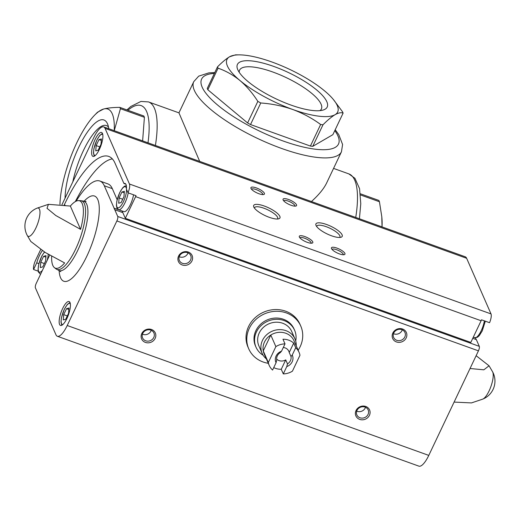 <?xml version="1.0" encoding="UTF-8"?>
<svg xmlns="http://www.w3.org/2000/svg" width="521" height="521" viewBox="0 0 521 521"><rect width="100%" height="100%" fill="white"/><g stroke="black" fill="none" stroke-linecap="round" stroke-linejoin="round"><path stroke-width="0.78" d="M333.323 99.439L342.525 111.787A69.788 20.423 -154.6 0 1 343.105 113.109C341.105 112.295 338.429 112.823 335.068 114.698C331.597 116.789 327.572 120.149 322.994 124.786A69.788 20.423 -154.6 0 1 320.643 124.493C312.196 118.28 302.883 113.278 292.724 109.488C282.447 105.932 271.793 103.764 260.767 102.982A69.788 20.423 -154.6 0 1 257.836 101.374C252.62 93.22 246.661 86.271 239.973 80.534C233.161 74.991 225.86 70.876 218.071 68.186A69.788 20.423 -154.6 0 1 217.491 66.87C222.076 62.233 226.101 58.873 229.566 56.782L235.518 54.848L239.458 54.868A61.27 17.929 -154.6 0 1 271.91 61.992A61.27 17.929 -154.6 0 1 324.661 90.947A61.27 17.929 -154.6 0 1 333.323 99.439A61.27 17.929 -154.6 0 1 335.068 114.698A61.27 17.929 -154.6 0 1 292.724 109.488A61.27 17.929 -154.6 0 1 239.973 80.534A61.27 17.929 -154.6 0 1 229.566 56.782A61.27 17.929 -154.6 0 1 239.458 54.868M322.994 124.786L312.75 146.355A69.788 20.423 -154.6 0 1 310.405 146.062L320.643 124.493M343.105 113.109L332.86 134.679L312.75 146.355M260.767 102.982L250.523 124.552A69.788 20.423 -154.6 0 1 247.599 122.943L257.836 101.374M218.071 68.186L207.827 89.755A69.788 20.423 -154.6 0 1 207.247 88.44L217.491 66.87M381.808 216.795L381.952 218.533A61.27 18.73 -70.2 0 1 382.03 226.895L381.802 216.795L379.431 201.744A69.788 21.335 -70.2 0 0 378.852 200.429L360.402 193.799M379.431 201.744L360.512 194.952M114.21 130.673A61.27 18.73 -70.2 0 0 103.666 109.013A61.27 18.73 -70.2 0 0 94.522 115.271A61.27 18.73 -70.2 0 0 76.698 142.969A61.27 18.73 -70.2 0 0 60.136 200.683A61.27 18.73 -70.2 0 0 59.941 204.317M114.262 130.693L120.423 108.694A69.788 21.335 -70.2 0 0 119.843 107.378C113.161 107.417 107.769 107.958 103.666 109.013L97.499 112.223L94.522 115.271M119.843 107.378L143.822 115.994A69.788 21.335 -70.2 0 1 144.402 117.31L120.423 108.694M311.441 201.536C318.865 194.808 323.925 188.628 326.634 182.988L341.45 151.787A81.745 23.92 -154.6 0 1 257.341 138.332A81.745 23.92 -154.6 0 1 193.76 81.66L178.944 112.855M199.699 161.393L178.95 112.855L148.492 101.914L140.983 101.426L130.823 106.473L126.89 109.911M108.798 128.733A49.69 15.187 -70.2 0 0 107.606 124.083A49.69 15.187 -70.2 0 0 83.217 138.742A49.69 15.187 -70.2 0 0 65.053 198.201M144.402 117.31L142.624 140.885M273.877 66.48A49.69 14.542 -154.6 0 1 318.266 91.344A49.69 14.542 -154.6 0 1 323.137 110.048A49.69 14.542 -154.6 0 1 276.078 98.873A49.69 14.542 -154.6 0 1 237.674 69.469A49.69 14.542 -154.6 0 1 273.877 66.48M250.523 124.552L310.405 146.062M207.827 89.755L247.599 122.943M108.518 127.137A45.268 13.839 -70.2 0 0 106.375 125.541A45.268 13.839 -70.2 0 0 72.803 181.881M239.23 72.328A45.268 13.246 -154.6 0 1 239.608 70.14A45.268 13.246 -154.6 0 1 272.815 72.015A45.268 13.246 -154.6 0 1 321.392 108.974A45.268 13.246 -154.6 0 1 319.94 110.654M268.295 363.3A28.395 25.724 -23.7 0 1 248.751 348.855L247.989 347.116A28.395 25.724 -23.7 0 1 248.55 326.582A28.395 25.724 -23.7 0 1 274.71 309.578A28.395 25.724 -23.7 0 1 299.998 324.322L300.76 326.061A28.395 25.724 -23.7 0 1 298.136 350.223M62.019 204.584L93.806 137.648A19.427 5.939 109.8 0 1 103.672 126.89L465.24 256.788A19.427 5.939 109.8 0 1 466.64 258.286L491.01 313.909A7.769 2.377 109.8 0 1 489.558 322.701L481.528 319.816A7.769 2.377 109.8 0 1 481.111 320.747L470.808 342.434L125.32 218.312L122.819 212.614L114.783 209.722L117.733 216.456A3.588 1.094 109.8 0 1 116.873 220.95L67.222 325.508A19.427 5.939 109.8 0 1 57.356 336.26A19.427 5.939 109.8 0 1 55.955 334.762L35.395 287.839A3.588 1.094 109.8 0 1 36.255 283.352L43.38 268.341A14.197 4.337 109.8 0 0 45.067 264.792L49.684 255.069M38.196 271.174L33.572 269.513L36.744 262.838L38.899 263.613M64.995 205.046L64.239 204.922M475.562 337.829L475.647 338.025A14.197 4.337 -70.2 0 0 476.344 339.614L479.294 346.348A3.588 1.094 109.8 0 1 478.434 350.841L428.783 455.4A19.427 5.939 109.8 0 1 418.917 466.152L57.356 336.26M476.344 339.614L472.762 338.331M122.103 210.972L114.086 208.133A14.197 4.337 -70.2 0 0 114.783 209.722M117.153 199.686L112.315 188.641L104.285 185.756L114.086 208.133M125.821 184.154L123.9 183.464A14.197 4.337 -70.2 0 1 124.994 183.431A14.197 4.337 -70.2 0 1 126.421 189.214L127.997 192.809L136.033 195.694A7.769 2.377 109.8 0 1 135.616 196.625L125.32 218.312M64.304 204.799A87.424 26.727 109.8 0 1 108.707 156.404A87.424 26.727 109.8 0 1 115.011 163.164L123.9 183.464M475.647 338.025L473.302 337.185M33.572 269.513A7.769 2.377 109.8 0 1 35.591 260.253L40.645 249.605M103.672 126.89A19.427 5.939 109.8 0 1 105.073 128.394L129.449 184.017A7.769 2.377 109.8 0 1 127.997 192.809M36.744 262.838A14.197 4.337 109.8 0 1 42.318 250.673M92.041 155.401A12.706 3.881 -70.2 0 0 92.953 156.385A12.706 3.881 -70.2 0 0 100.905 145.743A12.706 3.881 -70.2 0 0 101.543 132.471A12.706 3.881 -70.2 0 0 94.308 141.269A12.706 3.881 -70.2 0 0 92.041 155.401M51.644 256.169A35.793 10.941 -70.2 0 0 52.816 265.417A35.793 10.941 -70.2 0 0 54.399 267.625A35.793 10.941 -70.2 0 0 64.637 262.936L45.288 252.503L30.811 241.47L27.268 235.459A15.037 4.598 -70.2 0 0 35.864 228.042A15.037 4.598 -70.2 0 0 39.948 213.571A15.037 4.598 -70.2 0 0 37.082 208.153L48.427 204.336L70.361 206.062A35.793 10.941 -70.2 0 1 78.476 200.611A35.793 10.941 -70.2 0 1 80.573 229.37L55.767 215.499L47.014 208.289L48.427 204.336M454.104 402.082L471.44 402.922L482.785 399.106A15.037 4.598 -70.2 0 0 489.108 390.874A15.037 4.598 -70.2 0 0 492.592 371.799L489.056 365.794L483.846 369.812L470.04 368.516M476.129 355.7L489.056 365.794M269.285 217.322A14.536 4.253 25.4 0 0 278.761 218.8A14.536 4.253 25.4 0 0 268.641 207.84A14.536 4.253 25.4 0 0 253.753 206.922A14.536 4.253 25.4 0 0 269.285 217.322M316.039 225.463A14.536 4.253 25.4 0 0 327.331 234.033A14.536 4.253 25.4 0 0 341.008 237.257A14.536 4.253 25.4 0 0 330.887 226.296A14.536 4.253 25.4 0 0 316 225.385A14.536 4.253 25.4 0 0 316.039 225.463M299.367 237.042A7.47 2.188 25.4 0 0 305.169 241.451A7.47 2.188 25.4 0 0 312.203 243.105A7.47 2.188 25.4 0 0 306.999 237.472A7.47 2.188 25.4 0 0 299.347 237.003A7.47 2.188 25.4 0 0 299.367 237.042M283.118 199.973A7.47 2.188 25.4 0 0 288.927 204.375A7.47 2.188 25.4 0 0 295.954 206.036A7.47 2.188 25.4 0 0 290.757 200.403A7.47 2.188 25.4 0 0 283.105 199.934A7.47 2.188 25.4 0 0 283.118 199.973M250.979 188.426A7.47 2.188 25.4 0 0 256.788 192.829A7.47 2.188 25.4 0 0 263.815 194.489A7.47 2.188 25.4 0 0 258.618 188.856A7.47 2.188 25.4 0 0 250.966 188.387A7.47 2.188 25.4 0 0 250.979 188.426M331.506 248.589A7.47 2.188 25.4 0 0 337.308 252.998A7.47 2.188 25.4 0 0 344.342 254.652A7.47 2.188 25.4 0 0 339.138 249.018A7.47 2.188 25.4 0 0 331.486 248.55A7.47 2.188 25.4 0 0 331.506 248.589M178.56 256.104A7.47 6.773 -23.7 0 1 191.253 254.118A7.47 6.773 -23.7 0 1 185.945 265.3A7.47 6.773 -23.7 0 1 178.56 256.104M356.038 410.528A7.47 6.773 -23.7 0 1 368.738 408.549A7.47 6.773 -23.7 0 1 363.43 419.724A7.47 6.773 -23.7 0 1 356.038 410.528M392.814 333.075A7.47 6.773 -23.7 0 1 405.514 331.095A7.47 6.773 -23.7 0 1 400.206 342.271A7.47 6.773 -23.7 0 1 392.814 333.075M141.777 333.557A7.47 6.773 -23.7 0 1 154.476 331.577A7.47 6.773 -23.7 0 1 149.169 342.753A7.47 6.773 -23.7 0 1 141.777 333.557M59.576 324.459A12.706 3.881 -70.2 0 0 60.488 325.443A12.706 3.881 -70.2 0 0 68.44 314.801A12.706 3.881 -70.2 0 0 69.078 301.535A12.706 3.881 -70.2 0 0 61.843 310.334A12.706 3.881 -70.2 0 0 59.576 324.459M76.131 201.171A61.27 18.73 109.8 0 1 99.869 181.021A61.27 18.73 109.8 0 1 104.285 185.756M80.573 229.37L70.361 206.062M142.721 333.473A6.18 5.601 -23.7 0 1 148.413 329.773A6.18 5.601 -23.7 0 1 153.916 332.978A6.18 5.601 -23.7 0 1 150.504 340.584A6.18 5.601 -23.7 0 1 142.598 337.94A6.18 5.601 -23.7 0 1 142.721 333.473M151.24 330.307A6.18 5.601 -23.7 0 1 150.966 330.998A6.18 5.601 -23.7 0 1 142.441 334.163M393.759 332.991A6.18 5.601 -23.7 0 1 399.451 329.292A6.18 5.601 -23.7 0 1 404.954 332.502A6.18 5.601 -23.7 0 1 401.541 340.109A6.18 5.601 -23.7 0 1 393.635 337.458A6.18 5.601 -23.7 0 1 393.759 332.991M402.277 329.826A6.18 5.601 -23.7 0 1 402.004 330.516A6.18 5.601 -23.7 0 1 393.479 333.681M356.976 410.444A6.18 5.601 -23.7 0 1 362.668 406.745A6.18 5.601 -23.7 0 1 368.171 409.955A6.18 5.601 -23.7 0 1 364.759 417.562A6.18 5.601 -23.7 0 1 356.859 414.911A6.18 5.601 -23.7 0 1 356.976 410.444M365.501 407.279A6.18 5.601 -23.7 0 1 365.228 407.976A6.18 5.601 -23.7 0 1 356.703 411.134M179.498 256.019A6.18 5.601 -23.7 0 1 185.189 252.32A6.18 5.601 -23.7 0 1 190.693 255.524A6.18 5.601 -23.7 0 1 187.28 263.131A6.18 5.601 -23.7 0 1 179.374 260.487A6.18 5.601 -23.7 0 1 179.498 256.019M188.022 252.854A6.18 5.601 -23.7 0 1 187.742 253.545A6.18 5.601 -23.7 0 1 179.224 256.71M343.254 254.756A6.18 1.81 25.4 0 0 338.448 250.484A6.18 1.81 25.4 0 0 332.092 249.455M262.734 194.594A6.18 1.81 25.4 0 0 257.921 190.315A6.18 1.81 25.4 0 0 251.571 189.292M294.866 206.14A6.18 1.81 25.4 0 0 290.06 201.861A6.18 1.81 25.4 0 0 283.711 200.839M311.115 243.209A6.18 1.81 25.4 0 0 306.309 238.937A6.18 1.81 25.4 0 0 299.953 237.908M339.679 237.459A12.804 3.745 25.4 0 0 339.913 237.133A12.804 3.745 25.4 0 0 329.956 228.257A12.804 3.745 25.4 0 0 316.788 226.153A12.804 3.745 25.4 0 0 316.683 226.537M277.433 219.002A12.804 3.745 25.4 0 0 277.667 218.677A12.804 3.745 25.4 0 0 267.709 209.8A12.804 3.745 25.4 0 0 254.541 207.697A12.804 3.745 25.4 0 0 254.437 208.081M99.869 181.021L107.899 183.906A61.27 18.73 109.8 0 1 112.315 188.641M122.122 211.018A14.197 4.337 -70.2 0 0 122.819 212.614M75.337 201.588A87.424 26.727 109.8 0 1 112.347 158.905M133.552 194.802A12.706 3.881 109.8 0 1 129.26 206.778A12.706 3.881 109.8 0 1 123.939 211.637L118.58 209.709A12.706 3.881 -70.2 0 0 123.9 204.857A12.706 3.881 -70.2 0 0 128.192 192.881M123.965 196.612L121.139 202.571L118.703 203.236L119.107 197.941L121.934 191.975L124.369 191.311L123.965 196.612M122.722 199.237L119.107 197.941M124.252 192.809L121.934 191.975M98.99 139.608L96.157 145.574L95.76 150.869L98.189 150.204L101.022 144.245L101.419 138.944L98.99 139.608L101.308 140.442M99.771 146.87L96.157 145.574M46.011 255.642L43.582 256.306L40.749 262.271L40.345 267.566L42.781 266.902L45.607 260.943L46.011 255.642M45.894 257.14L43.582 256.306M44.363 263.567L40.749 262.271M66.525 308.673L63.692 314.632L63.295 319.933L65.724 319.269L68.557 313.31L68.954 308.009L66.525 308.673L68.844 309.507M67.307 315.934L63.692 314.632M248.751 348.855A28.395 25.724 -23.7 0 1 255.485 319.835A28.395 25.724 -23.7 0 1 286.4 312.932A28.395 25.724 -23.7 0 1 300.76 326.061M285.007 343.88L281.529 351.193A8.968 8.121 -23.7 0 0 276.052 362.74L272.574 370.053A16.288 14.757 -23.7 0 1 269.227 365.429A16.288 14.757 -23.7 0 1 268.328 362.499L275.863 346.621A16.288 14.757 -23.7 0 1 285.007 343.88L282.975 339.243A16.288 14.757 156.3 0 1 293.688 343.092L295.72 347.728A16.288 14.757 -23.7 0 1 299.067 352.352A16.288 14.757 -23.7 0 1 299.966 355.283L292.431 371.16A16.288 14.757 -23.7 0 1 283.287 373.902L286.765 366.589A8.968 8.121 -23.7 0 0 292.242 355.042L295.72 347.728M268.328 362.499L263.248 350.913A16.288 14.757 -23.7 0 1 270.79 335.042A16.288 14.757 -23.7 0 1 285.749 333.238A16.288 14.757 -23.7 0 1 293.994 340.767L299.067 352.352M269.227 365.429L264.154 353.844A16.288 14.757 -23.7 0 1 263.248 350.913L270.79 335.042L275.863 346.621M283.287 373.902L281.255 369.272L285.723 359.874L287.475 363.879L286.765 366.589M273.74 367.605A16.288 14.757 156.3 0 0 281.255 369.272M276.052 362.74L276.762 360.031A7.346 6.656 -23.7 0 1 280.272 352.652L281.529 351.193M292.242 355.042L290.978 356.494A7.346 6.656 -23.7 0 1 287.475 363.879M290.978 356.494L289.227 352.489A7.346 6.656 156.3 0 0 288.849 351.31A7.346 6.656 156.3 0 0 285.13 347.911A7.346 6.656 156.3 0 0 283.281 347.514M276.638 359.047A7.346 6.656 156.3 0 0 285.723 359.874M266.368 358.91A17.935 16.249 -23.7 0 1 262.135 353.342A17.935 16.249 -23.7 0 1 266.394 335.016A17.935 16.249 -23.7 0 1 285.918 330.659A17.935 16.249 -23.7 0 1 294.99 338.95A17.935 16.249 -23.7 0 1 296.208 345.833M262.135 353.342L258.891 345.931A17.935 16.249 -23.7 0 1 263.144 327.605A17.935 16.249 -23.7 0 1 282.669 323.241A17.935 16.249 -23.7 0 1 291.74 331.538L294.99 338.95M263.151 355.257A21.074 19.095 -23.7 0 1 256.013 347.188A21.074 19.095 -23.7 0 1 261.014 325.658A21.074 19.095 -23.7 0 1 283.958 320.532A21.074 19.095 -23.7 0 1 294.612 330.275A21.074 19.095 -23.7 0 1 295.707 340.995M256.013 347.188L255.453 345.918A21.074 19.095 -23.7 0 1 260.454 324.381A21.074 19.095 -23.7 0 1 283.398 319.256A21.074 19.095 -23.7 0 1 294.052 328.998L294.612 330.275M289.227 352.489L293.688 343.092M355.739 217.446A81.745 24.988 -70.2 0 0 348.823 173.884L333.557 168.4M155.408 145.476A81.745 24.988 -70.2 0 0 148.492 101.914M147.997 142.813A75.766 23.165 -70.2 0 0 127.892 110.27M334.788 130.621A75.766 22.175 -154.6 0 1 260.546 131.585A75.766 22.175 -154.6 0 1 214.372 73.441M479.294 346.348L117.733 216.456M481.111 320.747L135.616 196.625M491.01 313.909L129.449 184.017M60.749 271.662L59.12 270.594A36.802 11.254 -70.2 0 0 82.155 239.764A36.802 11.254 -70.2 0 0 84.005 201.321A45.275 13.839 -70.2 0 1 94.379 236.749A45.275 13.839 -70.2 0 1 60.579 277.791A45.275 13.839 -70.2 0 1 59.12 270.594L56.105 268.953A36.444 11.143 -70.2 0 0 79.863 238.937A36.444 11.143 -70.2 0 0 80.631 200.67L78.476 200.611M27.144 235.205A15.037 4.598 -70.2 0 0 27.268 235.459A19.427 19.427 0 0 1 37.082 208.153M466.64 258.286L105.073 128.394M478.434 350.841L116.873 220.95M428.783 455.4L67.222 325.508M485.325 321.183L482.238 330.907L479.274 335.648L477.483 337.263L474.787 337.68A12.706 3.881 -70.2 0 0 480.108 332.821A12.706 3.881 -70.2 0 0 484.4 320.845M126.453 188.869A11.208 3.426 -70.2 0 0 120.182 191.826A11.208 3.426 -70.2 0 0 116.938 206.954A11.208 3.426 -70.2 0 0 122.709 203.06A11.208 3.426 -70.2 0 0 126.492 189.377M102.78 134.613A11.208 3.426 -70.2 0 0 96.287 141.438A11.208 3.426 -70.2 0 0 93.995 154.594A11.208 3.426 -70.2 0 0 95.271 155.519M48.153 254.196A11.208 3.426 109.8 0 1 47.17 260.363M42.455 270.301A11.208 3.426 109.8 0 1 38.326 267.019A11.208 3.426 109.8 0 1 44.624 252.105M40.645 274.111A12.706 3.881 109.8 0 1 40.221 274.039L38.411 272.001L38.053 269.618L38.782 264.075L41.947 255.746L44.461 252.001M70.315 303.678A11.208 3.426 -70.2 0 0 63.822 310.503A11.208 3.426 -70.2 0 0 61.53 323.652A11.208 3.426 -70.2 0 0 62.807 324.576M348.823 173.884L354.925 178.286L359.555 188.648L360.773 203.711L359.425 218.774M214.782 72.569L208.849 72.868L198.683 76.164L193.76 81.66M341.45 151.787L342.59 144.493L338.761 134.6L335.205 129.749M56.105 268.953L54.399 267.625M86.082 201.471L80.631 200.67M482.785 399.106A19.427 19.427 0 0 0 492.592 371.799M474.787 337.68L473.315 337.152M118.58 209.709L116.912 208.035L116.411 205.339L116.86 201.015L119.719 192.568L122.682 187.827L124.473 186.218L126.349 185.652M94.255 156.222L93.461 152.972L93.91 148.648L96.769 140.208L99.732 135.46L102.448 133.428M40.221 274.039L40.612 274.183M61.791 325.286L60.996 322.037L61.445 317.706L64.304 309.266L67.268 304.524L69.983 302.486"/></g></svg>
